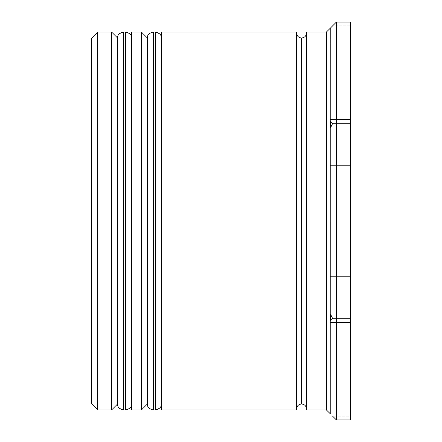 <?xml version="1.0" encoding="UTF-8"?>
<svg xmlns="http://www.w3.org/2000/svg" width="442" height="442" viewBox="0 0 442 442"><rect width="100%" height="100%" fill="white"/><g stroke="black" fill="none" stroke-linecap="round" stroke-linejoin="round"><path stroke-width="0.33" stroke-dasharray="2.21 1.66" d="M123.539 409.955L123.539 221L117.572 221L117.572 403.988L117.572 221L117.572 403.988L117.572 221L123.539 221L123.539 409.955L123.539 221L125.528 221L125.528 409.955L125.528 221L131.495 221L131.495 403.988L131.495 38.012L131.495 221L131.495 38.012L131.495 221L131.495 38.012L131.495 221L125.528 221L125.528 409.955M125.528 32.045L125.528 221L123.539 221L123.539 32.045M153.374 409.955L153.374 221L147.407 221L147.407 403.988L147.407 221L141.44 221L141.44 32.045L141.44 409.955L141.44 221L131.495 221L131.495 409.955L131.495 221L131.495 403.988L117.572 403.988L117.572 221L111.605 221L111.605 32.045L111.605 221L97.682 221L97.682 409.955L97.682 221L91.715 221L91.715 38.012L91.715 403.988L91.715 221L111.605 221L111.605 409.955L111.605 221L117.572 221L117.572 38.012L117.572 221L117.572 38.012L117.572 221L131.495 221L117.572 221L131.495 221L131.495 403.988L131.495 221L147.407 221L147.407 403.988L147.407 221L153.374 221L153.374 409.955L153.374 221L155.363 221L155.363 409.955L155.363 221L161.33 221L161.33 403.988L161.33 38.012L161.33 221L161.33 38.012L161.33 221L161.33 38.012L161.33 221L155.363 221L155.363 409.955M125.528 221L125.528 32.045L125.528 221M123.539 221L123.539 32.045L123.539 221M155.363 32.045L155.363 221L153.374 221L153.374 32.045M161.33 403.988L147.407 403.988L147.407 38.012L147.407 221L147.407 38.012L147.407 221L161.33 221L147.407 221L161.33 221L161.33 403.988L161.33 221L296.582 221L296.582 409.955L296.582 33.039L296.582 221L296.582 33.039L296.582 221L301.554 221L301.554 403.988L301.554 38.012L301.554 221L306.527 221L306.527 408.961L306.527 221L306.527 408.961L306.527 221L301.554 221L301.554 38.012L301.554 221L296.582 221L296.582 408.961L296.582 33.039L296.582 221L161.33 221L161.33 32.045L161.33 403.988L161.33 38.012L161.33 221L147.407 221L147.407 38.012L161.33 38.012M155.363 221L155.363 32.045L155.363 221M153.374 221L153.374 32.045L153.374 221M306.527 221L306.527 33.039L306.527 221L306.527 33.039L306.527 221L336.362 221L336.362 419.9L336.362 221L350.285 221L350.285 419.9L350.285 221L330.395 221L330.395 165.628L350.285 165.628L350.285 276.372L350.285 165.628L330.395 165.628L330.395 276.372L350.285 276.372L330.395 276.372L330.395 221L350.285 221L350.285 276.372L350.285 22.1L350.285 221L336.362 221L336.362 22.1L336.362 221L326.417 221L326.417 409.955L326.417 221L306.527 221L306.527 32.045L306.527 221M332.572 123.611L330.395 121.064L330.395 413.889L332.682 416.22L350.285 416.22L350.285 318.61L350.285 416.22L332.682 416.22L330.395 413.933M330.395 413.889L330.395 320.936L330.395 413.889L330.395 320.936L332.682 318.61L350.285 318.61L350.285 25.78L350.285 318.61L332.682 318.61L350.285 318.61L350.285 123.39L332.682 123.39L350.285 123.39L350.285 25.78L332.682 25.78L350.285 25.78L350.285 123.39L332.682 123.39L330.395 121.064L330.395 28.111L330.395 121.064L330.395 28.111L332.682 25.78L330.898 27.586M161.33 409.955L161.33 221L161.33 409.955M330.395 377.877L350.285 377.877L350.285 322.505L330.395 322.505L330.395 377.877L330.395 322.505L330.395 377.877L330.395 322.505L330.395 377.877L330.395 322.505L350.285 322.505L350.285 377.877L350.285 322.505L350.285 377.877L330.395 377.877L350.285 377.877L350.285 322.505L350.285 377.877L350.285 322.505L330.395 322.505L330.395 377.877L330.395 322.505L350.285 322.505L350.285 377.877L330.395 377.877M330.395 119.495L350.285 119.495L350.285 64.123L330.395 64.123L330.395 119.495L330.395 64.123L350.285 64.123L350.285 119.495L330.395 119.495L330.395 64.123L330.395 119.495L330.395 64.123L330.395 119.495L350.285 119.495L350.285 64.123L350.285 119.495L350.285 64.123L350.285 119.495L350.285 64.123L330.395 64.123L330.395 119.495L330.395 64.123L350.285 64.123L350.285 119.495L330.395 119.495M301.554 221L301.554 403.988L301.554 221M326.417 32.045L326.417 221L326.417 32.045M296.582 32.045L296.582 221L296.582 32.045M131.495 403.988L131.495 32.045L131.495 221L131.495 38.012L131.495 221L131.495 38.012L131.495 221L117.572 221L117.572 38.012L131.495 38.012M97.682 221L97.682 32.045L97.682 221M330.395 28.067L330.395 128.047L331.135 126.528M331.931 124.898L332.682 123.39L350.285 123.39L350.285 416.22L350.285 318.61L332.682 318.61L330.395 320.936L330.395 128.047L331.152 126.489M330.395 128.047L330.395 313.953L330.395 128.047M330.395 276.372L330.395 165.628L330.395 276.372L330.395 165.628L330.395 276.372L350.285 276.372L350.285 165.628L330.395 165.628L330.395 276.372L330.395 165.628L350.285 165.628L350.285 276.372L330.395 276.372"/><path stroke-width="0.66" d="M117.572 221L117.572 403.988L117.572 38.012L117.572 221L123.539 221L123.539 409.955L123.539 221L111.605 221L111.605 409.955L111.605 221L91.715 221L91.715 403.988L91.715 38.012L91.715 221L97.682 221L97.682 409.955L97.682 221L111.605 221L111.605 32.045L111.605 221L117.572 221L117.572 403.988C117.296 406.927 119.285 408.916 123.539 409.955L123.539 221L125.528 221L125.528 409.955L125.528 221L123.539 221L123.539 32.045C119.285 33.084 117.296 35.073 117.572 38.012L117.572 221M131.495 403.988C131.771 406.927 129.782 408.916 125.528 409.955L125.528 221L131.495 221L125.528 221L125.528 32.045L123.539 32.045M125.528 221L125.528 32.045L125.528 221M147.407 221L147.407 403.988L147.407 38.012L147.407 221L153.374 221L153.374 409.955L153.374 221L141.44 221L141.44 409.955L141.44 221L131.495 221L131.495 409.955L131.495 221L141.44 221L141.44 32.045L141.44 221L147.407 221L147.407 403.988C147.131 406.927 149.12 408.916 153.374 409.955L153.374 221L155.363 221L155.363 409.955L155.363 221L153.374 221L153.374 32.045C149.12 33.084 147.131 35.073 147.407 38.012L147.407 221M161.33 403.988C161.606 406.927 159.617 408.916 155.363 409.955L155.363 221L161.33 221L155.363 221L155.363 32.045L153.374 32.045M155.363 221L155.363 32.045L155.363 221M301.554 221L301.554 403.988L301.554 221L306.527 221L301.554 221L301.554 38.012L301.554 221L161.33 221L161.33 409.955L161.33 221L301.554 221L301.554 38.012L301.554 403.988L301.554 221M336.362 221L326.417 221L326.417 409.955L326.417 221L306.527 221L306.527 409.955L306.527 221L326.417 221L326.417 32.045L326.417 221L336.362 221L336.362 419.9L336.362 221L350.285 221L336.362 221L336.362 22.1L336.362 221M330.395 313.953L332.682 318.61L330.395 320.936L330.395 313.953L332.682 318.61L330.395 313.953L330.395 320.936L332.682 318.61L330.395 313.953M306.527 409.955L326.417 409.955L330.395 413.889M296.582 32.045L296.582 409.955L296.582 32.045L161.33 32.045L161.33 221L161.33 32.045M350.285 419.9L350.285 221L350.285 419.9L336.362 419.9L332.682 416.22M350.285 22.1L350.285 221L350.285 22.1L336.362 22.1L330.898 27.586M306.527 32.045L306.527 221L306.527 32.045L326.417 32.045L330.539 27.957M131.495 32.045L131.495 221L131.495 32.045L141.44 32.045L147.407 38.012M117.572 38.012L111.605 32.045L97.682 32.045L97.682 221L97.682 32.045L91.715 38.012M330.395 121.064L332.682 123.39L330.395 128.047L330.395 121.064L332.682 123.39L330.395 128.047L330.395 121.064M331.135 126.528L332.572 123.611M332.682 25.78L330.395 28.111M331.152 126.489L331.931 124.898M125.528 409.955L123.539 409.955M125.528 32.045C129.782 33.084 131.771 35.073 131.495 38.012M155.363 409.955L153.374 409.955M155.363 32.045C159.617 33.084 161.606 35.073 161.33 38.012M296.582 408.961C296.897 405.96 298.554 404.303 301.554 403.988C304.555 404.303 306.212 405.96 306.527 408.961M296.582 33.039C296.897 36.04 298.554 37.697 301.554 38.012C304.555 37.697 306.212 36.04 306.527 33.039M117.572 403.988L111.605 409.955L97.682 409.955L91.715 403.988M131.495 409.955L141.44 409.955L147.407 403.988M296.582 409.955L161.33 409.955"/></g></svg>
